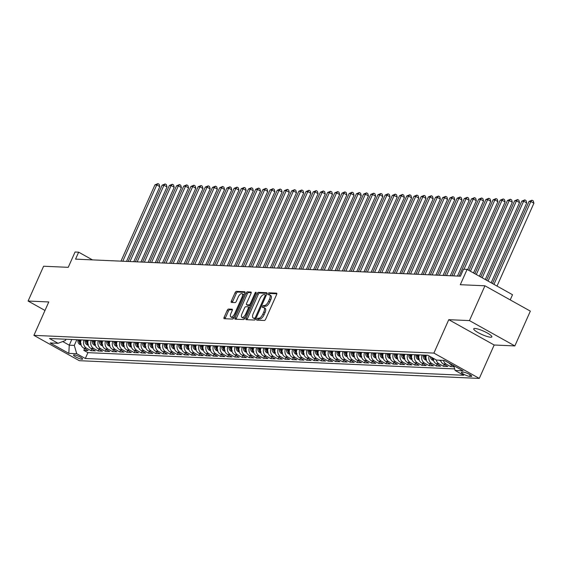 <?xml version="1.0" encoding="UTF-8"?>
<svg xmlns="http://www.w3.org/2000/svg" width="562" height="562" viewBox="0 0 562 562"><rect width="100%" height="100%" fill="white"/><g stroke="black" fill="none" stroke-linecap="round" stroke-linejoin="round"><path stroke-width="0.84" d="M256.799 319.167A1.068 0.45 -60.8 0 0 256.771 320.115A1.068 0.45 -60.8 0 0 256.862 320.143L264.365 320.473A1.524 0.646 -60.8 0 0 265.678 319.139L276.63 294.544A1.524 0.646 -60.8 0 0 276.666 293.181A1.524 0.646 -60.8 0 0 276.532 293.146L269.029 292.816A1.068 0.45 -60.8 0 0 268.109 293.75A1.068 0.45 -60.8 0 0 268.088 294.699A1.068 0.45 -60.8 0 0 268.179 294.727L269.149 294.769A4.875 2.065 -60.8 0 1 269.577 294.888A4.875 2.065 -60.8 0 1 269.465 299.244L268.552 301.295A4.875 2.065 -60.8 0 1 264.344 305.566L263.374 305.524A1.068 0.45 -60.8 0 0 262.454 306.459A1.068 0.45 -60.8 0 0 262.426 307.407A1.068 0.45 -60.8 0 0 262.524 307.435L263.494 307.477A4.875 2.065 -60.8 0 1 263.922 307.597A4.875 2.065 -60.8 0 1 263.803 311.952L262.89 314.003A4.875 2.065 -60.8 0 1 258.689 318.275L257.712 318.233A1.068 0.45 -60.8 0 0 256.799 319.167M263.922 307.597L265.145 308.278A4.875 2.065 -60.8 0 1 265.032 312.634L264.119 314.685A4.875 2.065 -60.8 0 1 259.911 318.956L258.942 318.914A1.068 0.45 -60.8 0 0 258.021 319.848A1.068 0.45 -60.8 0 0 257.902 320.192M276.848 293.793L270.259 293.497A1.068 0.45 -60.8 0 0 269.339 294.432A1.068 0.45 -60.8 0 0 269.219 294.776M269.577 294.888L270.807 295.57A4.875 2.065 -60.8 0 1 270.687 299.925L269.781 301.977A4.875 2.065 -60.8 0 1 265.573 306.248L264.604 306.206A1.068 0.45 -60.8 0 0 263.683 307.14A1.068 0.45 -60.8 0 0 263.564 307.484M490.647 337.228A9.933 1.869 -156 0 0 491.869 336.884A9.933 1.869 -156 0 0 485.547 332.079A9.933 1.869 -156 0 0 474.946 328.468A9.933 1.869 -156 0 0 473.724 328.812A9.933 1.869 -156 0 0 480.046 333.617A9.933 1.869 -156 0 0 490.647 337.228M81.996 359.237A4.967 0.934 -156 0 0 82.607 359.062A4.967 0.934 -156 0 0 79.446 356.659A4.967 0.934 -156 0 0 74.142 354.854A4.967 0.934 -156 0 0 73.538 355.022A4.967 0.934 -156 0 0 76.692 357.432A4.967 0.934 -156 0 0 81.996 359.237M228.509 309.065A1.524 0.646 -60.8 0 0 227.196 310.4L224.126 317.298A1.524 0.646 -60.8 0 0 224.09 318.661A1.524 0.646 -60.8 0 0 224.224 318.696L232.556 319.068A1.524 0.646 -60.8 0 0 233.869 317.734L244.821 293.132A1.524 0.646 -60.8 0 0 244.856 291.776A1.524 0.646 -60.8 0 0 244.723 291.734L236.391 291.369A1.524 0.646 -60.8 0 0 235.078 292.704L231.361 301.035A1.524 0.646 -60.8 0 0 231.326 302.398A1.524 0.646 -60.8 0 0 231.46 302.433L235.028 302.595A1.524 0.646 -60.8 0 0 236.342 301.26L238.183 297.122A4.074 1.728 -60.8 0 1 242.053 293.652A4.074 1.728 -60.8 0 1 241.962 297.291L234.754 313.484A4.074 1.728 -60.8 0 1 230.877 316.961A4.074 1.728 -60.8 0 1 230.975 313.315L232.176 310.617A1.524 0.646 -60.8 0 0 232.211 309.255A1.524 0.646 -60.8 0 0 232.078 309.219L228.509 309.065L229.739 309.746A1.524 0.646 -60.8 0 0 228.425 311.081L225.355 317.987A1.524 0.646 -60.8 0 0 225.137 318.738M469.446 320.6L448.764 319.68L494.167 345.005L514.848 345.925L469.446 320.6L484.943 285.798L460.306 284.702L467.12 269.395L463.524 269.233L460.426 276.195L75.547 259.138L78.652 252.176L75.055 252.015L68.234 267.329L43.597 266.233L28.1 301.035L44.995 310.463M448.764 319.68L433.892 353.091L33.91 335.366L48.782 301.956L28.1 301.035M246.086 318.275A1.524 0.646 -60.8 0 0 246.051 319.63A1.524 0.646 -60.8 0 0 246.184 319.673L254.516 320.038A1.524 0.646 -60.8 0 0 255.829 318.703L266.781 294.109A1.524 0.646 -60.8 0 0 266.817 292.746A1.524 0.646 -60.8 0 0 266.683 292.711L258.351 292.338A1.524 0.646 -60.8 0 0 257.038 293.673L246.086 318.275L247.315 318.956A1.524 0.646 -60.8 0 0 247.097 319.708M243.536 319.553L235.204 319.181A1.524 0.646 -60.8 0 1 235.071 319.146A1.524 0.646 -60.8 0 1 235.106 317.783L246.058 293.188A1.524 0.646 -60.8 0 1 247.371 291.854L250.94 292.015A1.524 0.646 -60.8 0 1 251.073 292.05A1.524 0.646 -60.8 0 1 251.031 293.413L246.592 303.382A1.524 0.646 -60.8 0 0 246.556 304.745A1.524 0.646 -60.8 0 0 246.69 304.78L249.057 304.885A1.524 0.646 -60.8 0 0 250.371 303.55L254.993 293.167A1.068 0.45 -60.8 0 1 256.005 292.261A1.068 0.45 -60.8 0 1 255.984 293.209L244.849 318.218A1.524 0.646 -60.8 0 1 243.536 319.553M484.943 285.798L530.345 311.123L514.848 345.925M84.595 348.58L83.808 350.358L88.122 350.548L83.647 348.054L86.52 348.18A6.203 5.501 -87.5 0 1 84.019 340.045M91.789 348.904L91.002 350.681L95.315 350.871L90.84 348.37L93.714 348.496A6.203 5.501 -87.5 0 1 91.213 340.361M98.982 349.22L98.195 350.997L102.509 351.187L98.034 348.693L100.907 348.819A6.203 5.501 -87.5 0 1 98.406 340.684M106.183 349.543L105.389 351.313L109.702 351.51L105.227 349.009L108.101 349.135A6.203 5.501 -87.5 0 1 105.6 341.001M113.376 349.859L112.583 351.636L116.896 351.826L112.421 349.325L115.301 349.459A6.203 5.501 -87.5 0 1 112.793 341.317M120.57 350.175L119.776 351.952L124.097 352.142L119.615 349.648L122.495 349.775A6.203 5.501 -87.5 0 1 119.987 341.64M127.764 350.498L126.97 352.276L131.29 352.465L126.808 349.964L129.689 350.091A6.203 5.501 -87.5 0 1 127.181 341.956M134.957 350.814L134.163 352.592L138.484 352.781L134.002 350.288L136.882 350.414A6.203 5.501 -87.5 0 1 134.381 342.279M142.151 351.138L141.357 352.908L145.677 353.105L141.195 350.604L144.076 350.73A6.203 5.501 -87.5 0 1 141.575 342.595M149.344 351.454L148.551 353.231L152.871 353.421L148.389 350.92L151.269 351.046A6.203 5.501 -87.5 0 1 148.768 342.911M156.538 351.77L155.744 353.547L160.065 353.737L155.583 351.243L158.463 351.369A6.203 5.501 -87.5 0 1 155.962 343.234M163.732 352.093L162.938 353.863L167.258 354.06L162.776 351.559L165.657 351.686A6.203 5.501 -87.5 0 1 163.156 343.551M170.925 352.409L170.131 354.186L174.452 354.376L169.97 351.875L172.85 352.009A6.203 5.501 -87.5 0 1 170.349 343.867M178.119 352.732L177.325 354.503L181.645 354.692L177.163 352.198L180.044 352.325A6.203 5.501 -87.5 0 1 177.543 344.19M185.312 353.048L184.526 354.826L188.839 355.015L184.357 352.514L187.237 352.641A6.203 5.501 -87.5 0 1 184.736 344.506M192.506 353.365L191.719 355.142L196.033 355.332L191.551 352.838L194.431 352.964A6.203 5.501 -87.5 0 1 191.93 344.829M199.7 353.688L198.913 355.458L203.226 355.655L198.744 353.154L201.625 353.28A6.203 5.501 -87.5 0 1 199.124 345.145M206.893 354.004L206.106 355.781L210.42 355.971L205.945 353.47L208.818 353.603A6.203 5.501 -87.5 0 1 206.317 345.461M214.087 354.32L213.3 356.097L217.613 356.287L213.138 353.793L216.012 353.92A6.203 5.501 -87.5 0 1 213.511 345.785M221.28 354.643L220.494 356.42L224.807 356.61L220.332 354.109L223.205 354.236A6.203 5.501 -87.5 0 1 220.704 346.101M228.474 354.959L227.687 356.737L232.001 356.926L227.526 354.432L230.399 354.559A6.203 5.501 -87.5 0 1 227.898 346.424M235.668 355.282L234.881 357.053L239.194 357.249L234.719 354.748L237.593 354.875A6.203 5.501 -87.5 0 1 235.092 346.74M242.861 355.598L242.074 357.376L246.388 357.565L241.913 355.065L244.786 355.198A6.203 5.501 -87.5 0 1 242.285 347.056M250.055 355.915L249.268 357.692L253.581 357.882L249.107 355.388L251.98 355.514A6.203 5.501 -87.5 0 1 249.479 347.379M257.255 356.238L256.462 358.015L260.775 358.205L256.3 355.704L259.173 355.83A6.203 5.501 -87.5 0 1 256.672 347.695M264.449 356.554L263.655 358.331L267.969 358.521L263.494 356.027L266.374 356.153A6.203 5.501 -87.5 0 1 263.866 348.011M271.643 356.877L270.849 358.647L275.169 358.844L270.687 356.343L273.568 356.47A6.203 5.501 -87.5 0 1 271.06 348.335M278.836 357.193L278.042 358.97L282.363 359.16L277.881 356.659L280.761 356.786A6.203 5.501 -87.5 0 1 278.253 348.651M286.03 357.509L285.236 359.287L289.556 359.476L285.075 356.982L287.955 357.109A6.203 5.501 -87.5 0 1 285.454 348.974M293.224 357.832L292.43 359.603L296.75 359.799L292.268 357.299L295.148 357.425A6.203 5.501 -87.5 0 1 292.647 349.29M300.417 358.149L299.623 359.926L303.944 360.116L299.462 357.615L302.342 357.748A6.203 5.501 -87.5 0 1 299.841 349.606M307.611 358.472L306.817 360.242L311.137 360.432L306.655 357.938L309.536 358.064A6.203 5.501 -87.5 0 1 307.035 349.929M314.804 358.788L314.01 360.565L318.331 360.755L313.849 358.254L316.729 358.38A6.203 5.501 -87.5 0 1 314.228 350.245M321.998 359.104L321.204 360.881L325.524 361.071L321.043 358.577L323.923 358.704A6.203 5.501 -87.5 0 1 321.422 350.569M329.192 359.427L328.398 361.197L332.718 361.394L328.236 358.893L331.116 359.02A6.203 5.501 -87.5 0 1 328.615 350.885M336.385 359.743L335.598 361.521L339.912 361.71L335.43 359.209L338.31 359.343A6.203 5.501 -87.5 0 1 335.809 351.201M343.579 360.059L342.792 361.837L347.105 362.026L342.623 359.532L345.504 359.659A6.203 5.501 -87.5 0 1 343.003 351.524M350.772 360.382L349.986 362.16L354.299 362.349L349.824 359.849L352.697 359.975A6.203 5.501 -87.5 0 1 350.196 351.84M357.966 360.699L357.179 362.476L361.492 362.666L357.018 360.172L359.891 360.298A6.203 5.501 -87.5 0 1 357.39 352.163M365.159 361.022L364.373 362.792L368.686 362.989L364.211 360.488L367.084 360.614A6.203 5.501 -87.5 0 1 364.583 352.479M372.353 361.338L371.566 363.115L375.88 363.305L371.405 360.804L374.278 360.93A6.203 5.501 -87.5 0 1 371.777 352.796M379.547 361.654L378.76 363.431L383.073 363.621L378.598 361.127L381.472 361.254A6.203 5.501 -87.5 0 1 378.971 353.119M386.74 361.977L385.954 363.754L390.267 363.944L385.792 361.443L388.665 361.57A6.203 5.501 -87.5 0 1 386.164 353.435M393.934 362.293L393.147 364.071L397.46 364.26L392.986 361.766L395.859 361.893A6.203 5.501 -87.5 0 1 393.358 353.751M401.127 362.616L400.341 364.387L404.654 364.583L400.179 362.083L403.052 362.209A6.203 5.501 -87.5 0 1 400.551 354.074M408.328 362.933L407.534 364.71L411.848 364.9L407.373 362.399L410.253 362.525A6.203 5.501 -87.5 0 1 407.745 354.39M415.522 363.249L414.728 365.026L419.041 365.216L414.566 362.722L417.447 362.848A6.203 5.501 -87.5 0 1 414.939 354.713M422.715 363.572L421.922 365.342L426.242 365.539L421.76 363.038L424.64 363.164A6.203 5.501 -87.5 0 1 422.132 355.029M429.909 363.888L429.115 365.665L433.435 365.855L428.954 363.354L431.834 363.488A6.203 5.501 -87.5 0 1 429.108 355.964M437.103 364.204L436.309 365.981L440.629 366.171L436.147 363.677L439.027 363.804A6.203 5.501 -87.5 0 1 436.196 359.919M444.296 364.527L443.502 366.305L447.823 366.494L443.341 363.993L446.221 364.12A6.203 5.501 -87.5 0 1 443.425 360.382M451.49 364.843L450.696 366.621L454.04 366.768M463.531 372.177L461.95 372.107A4.812 0.906 -156 0 0 461.36 372.269A4.812 0.906 -156 0 0 464.423 374.601A4.812 0.906 -156 0 0 469.558 376.35L471.139 376.421A4.812 0.906 -156 0 0 471.729 376.252A4.812 0.906 -156 0 0 468.666 373.927A4.812 0.906 -156 0 0 463.531 372.177M433.892 353.091L479.295 378.416L79.312 360.692L33.91 335.366M83.808 350.358L87.918 352.655L85.312 358.5L463.713 375.268L455.129 370.477L453.71 365.623M85.312 358.5L76.727 353.709L68.81 353.358L50.159 342.953L58.076 343.305L49.484 338.514L427.886 355.282L436.477 360.073L444.387 360.425L463.039 370.829L455.129 370.477M453.864 366.171L450.534 364.317A6.203 5.501 -87.5 0 1 448.947 362.968M450.696 366.621L446.221 364.12M443.502 366.305L439.027 363.804M436.309 365.981L431.834 363.488M429.115 365.665L424.64 363.164M421.922 365.342L417.447 362.848M414.728 365.026L410.253 362.525M407.534 364.71L403.052 362.209M400.341 364.387L395.859 361.893M393.147 364.071L388.665 361.57M385.954 363.754L381.472 361.254M378.76 363.431L374.278 360.93M371.566 363.115L367.084 360.614M364.373 362.792L359.891 360.298M357.179 362.476L352.697 359.975M349.986 362.16L345.504 359.659M342.792 361.837L338.31 359.343M335.598 361.521L331.116 359.02M328.398 361.197L323.923 358.704M321.204 360.881L316.729 358.38M314.01 360.565L309.536 358.064M306.817 360.242L302.342 357.748M299.623 359.926L295.148 357.425M292.43 359.603L287.955 357.109M285.236 359.287L280.761 356.786M278.042 358.97L273.568 356.47M270.849 358.647L266.374 356.153M263.655 358.331L259.173 355.83M256.462 358.015L251.98 355.514M249.268 357.692L244.786 355.198M242.074 357.376L237.593 354.875M234.881 357.053L230.399 354.559M227.687 356.737L223.205 354.236M220.494 356.42L216.012 353.92M213.3 356.097L208.818 353.603M206.106 355.781L201.625 353.28M198.913 355.458L194.431 352.964M191.719 355.142L187.237 352.641M184.526 354.826L180.044 352.325M177.325 354.503L172.85 352.009M170.131 354.186L165.657 351.686M162.938 353.863L158.463 351.369M155.744 353.547L151.269 351.046M148.551 353.231L144.076 350.73M141.357 352.908L136.882 350.414M134.163 352.592L129.689 350.091M126.97 352.276L122.495 349.775M119.776 351.952L115.301 349.459M112.583 351.636L108.101 349.135M105.389 351.313L100.907 348.819M98.195 350.997L93.714 348.496M91.002 350.681L86.52 348.18M87.918 352.655L454.665 368.904M71.788 339.504L69.259 345.18L74.296 345.398L76.825 339.722M510.219 299.897L512.523 294.72L467.12 269.395M494.167 345.005L479.295 378.416M92.47 259.883L78.652 252.176M62.712 341.527L69.259 345.18L68.81 353.358M66.007 339.244L65.459 340.474L58.076 343.305M440.552 360.256A6.203 5.501 92.5 0 0 443.341 363.993M433.126 358.212A6.203 5.501 92.5 0 0 436.147 363.677M426.453 355.219A6.203 5.501 92.5 0 0 428.954 363.354M419.259 354.903A6.203 5.501 92.5 0 0 421.76 363.038M412.065 354.58A6.203 5.501 92.5 0 0 414.566 362.722M404.872 354.264A6.203 5.501 92.5 0 0 407.373 362.399M397.678 353.948A6.203 5.501 92.5 0 0 400.179 362.083M390.485 353.624A6.203 5.501 92.5 0 0 392.986 361.766M383.291 353.308A6.203 5.501 92.5 0 0 385.792 361.443M376.097 352.992A6.203 5.501 92.5 0 0 378.598 361.127M368.897 352.669A6.203 5.501 92.5 0 0 371.405 360.804M361.703 352.353A6.203 5.501 92.5 0 0 364.211 360.488M354.51 352.03A6.203 5.501 92.5 0 0 357.018 360.172M347.316 351.714A6.203 5.501 92.5 0 0 349.824 359.849M340.122 351.398A6.203 5.501 92.5 0 0 342.623 359.532M332.929 351.074A6.203 5.501 92.5 0 0 335.43 359.209M325.735 350.758A6.203 5.501 92.5 0 0 328.236 358.893M318.542 350.435A6.203 5.501 92.5 0 0 321.043 358.577M311.348 350.119A6.203 5.501 92.5 0 0 313.849 358.254M304.154 349.803A6.203 5.501 92.5 0 0 306.655 357.938M296.961 349.48A6.203 5.501 92.5 0 0 299.462 357.615M289.767 349.164A6.203 5.501 92.5 0 0 292.268 357.299M282.574 348.847A6.203 5.501 92.5 0 0 285.075 356.982M275.38 348.524A6.203 5.501 92.5 0 0 277.881 356.659M268.186 348.208A6.203 5.501 92.5 0 0 270.687 356.343M260.993 347.885A6.203 5.501 92.5 0 0 263.494 356.027M253.799 347.569A6.203 5.501 92.5 0 0 256.3 355.704M246.606 347.253A6.203 5.501 92.5 0 0 249.107 355.388M239.412 346.93A6.203 5.501 92.5 0 0 241.913 355.065M232.218 346.613A6.203 5.501 92.5 0 0 234.719 354.748M225.025 346.29A6.203 5.501 92.5 0 0 227.526 354.432M217.824 345.974A6.203 5.501 92.5 0 0 220.332 354.109M210.631 345.658A6.203 5.501 92.5 0 0 213.138 353.793M203.437 345.335A6.203 5.501 92.5 0 0 205.945 353.47M196.243 345.019A6.203 5.501 92.5 0 0 198.744 353.154M189.05 344.696A6.203 5.501 92.5 0 0 191.551 352.838M181.856 344.38A6.203 5.501 92.5 0 0 184.357 352.514M174.663 344.063A6.203 5.501 92.5 0 0 177.163 352.198M167.469 343.74A6.203 5.501 92.5 0 0 169.97 351.875M160.275 343.424A6.203 5.501 92.5 0 0 162.776 351.559M153.082 343.108A6.203 5.501 92.5 0 0 155.583 351.243M145.888 342.785A6.203 5.501 92.5 0 0 148.389 350.92M138.695 342.469A6.203 5.501 92.5 0 0 141.195 350.604M131.501 342.146A6.203 5.501 92.5 0 0 134.002 350.288M124.307 341.829A6.203 5.501 92.5 0 0 126.808 349.964M117.114 341.513A6.203 5.501 92.5 0 0 119.615 349.648M109.92 341.19A6.203 5.501 92.5 0 0 112.421 349.325M102.727 340.874A6.203 5.501 92.5 0 0 105.227 349.009M95.533 340.551A6.203 5.501 92.5 0 0 98.034 348.693M88.339 340.235A6.203 5.501 92.5 0 0 90.84 348.37M81.146 339.919A6.203 5.501 92.5 0 0 83.647 348.054M74.296 345.398L76.727 353.709M266.999 293.357L259.581 293.027A1.524 0.646 -60.8 0 0 258.267 294.362L247.315 318.956M254.593 318.092A1.068 0.45 -60.8 0 0 255.513 317.158L265.123 295.57A1.068 0.45 -60.8 0 0 265.152 294.614A1.068 0.45 -60.8 0 0 265.053 294.586L264.028 294.544A4.875 2.065 -60.8 0 0 259.827 298.815L253.251 313.575A4.875 2.065 -60.8 0 0 253.139 317.93A4.875 2.065 -60.8 0 0 253.567 318.043L255.801 318.766M253.139 317.93L254.368 318.612A4.875 2.065 -60.8 0 0 254.797 318.731L253.567 318.043M255.794 318.773L254.797 318.731M251.249 292.654L248.601 292.542A1.524 0.646 -60.8 0 0 247.28 293.877L236.335 318.471A1.524 0.646 -60.8 0 0 236.117 319.223M247.68 305.335A1.524 0.646 -60.8 0 0 247.786 305.433A1.524 0.646 -60.8 0 0 247.919 305.468L250.287 305.573A1.524 0.646 -60.8 0 0 250.497 305.531M241.983 313.737A4.074 1.728 -60.8 0 0 241.892 317.375A4.074 1.728 -60.8 0 0 245.763 313.905L248.306 308.201A1.524 0.646 -60.8 0 0 248.341 306.838A1.524 0.646 -60.8 0 0 248.207 306.803L245.84 306.697A1.524 0.646 -60.8 0 0 244.526 308.032L241.983 313.737M241.892 317.375L243.114 318.064A4.074 1.728 -60.8 0 0 245.362 317.073M249.598 307.547A1.524 0.646 -60.8 0 0 249.563 307.519A1.524 0.646 -60.8 0 0 249.43 307.484L248.439 306.929M232.394 309.866L229.739 309.746M230.877 316.961L232.106 317.642A4.074 1.728 -60.8 0 0 234.347 316.652M243.789 295.45A4.074 1.728 -60.8 0 0 243.283 294.333L242.053 293.652M245.039 292.38L237.621 292.05A1.524 0.646 -60.8 0 0 236.3 293.385L232.591 301.724A1.524 0.646 -60.8 0 0 232.373 302.475M497.019 286.065L533.9 203.226L530.83 201.512L529.032 201.435L492.481 283.536M493.949 284.358L530.83 201.512L532.017 200.191L533.247 200.88L533.9 203.226M529.032 201.435L532.017 200.191M491.139 282.791L526.706 202.903L523.636 201.196L521.838 201.119L486.601 280.255M488.069 281.077L523.636 201.196L524.824 199.875L526.053 200.557L526.706 202.903M521.838 201.119L524.824 199.875M440.784 360.98L439.519 360.418A4.11 3.639 -87.5 0 1 439.182 360.193M485.266 279.511L519.513 202.587L516.443 200.88L514.644 200.796L480.728 276.982M482.196 277.804L516.443 200.88L517.63 199.559L518.859 200.241L519.513 202.587M514.644 200.796L517.63 199.559M433.59 360.656L432.326 360.102A4.11 3.639 -87.5 0 1 430.394 356.68M479.386 276.237L512.319 202.271L509.249 200.557L507.451 200.479L474.848 273.701M433.147 358.725A4.11 3.639 -87.5 0 1 432.859 358.057M431.855 357.495A4.11 3.639 92.5 0 0 432.852 359.476L433.709 359.511M476.316 274.523L509.249 200.557L510.437 199.236L511.666 199.924L512.319 202.271M507.451 200.479L510.437 199.236M426.396 360.34L425.132 359.778A4.11 3.639 -87.5 0 1 423.193 356.16L423.193 355.079M473.513 272.956L505.126 201.948L502.056 200.241L500.257 200.156L468.975 270.427M425.954 358.401A4.11 3.639 -87.5 0 1 425.42 356.259L425.427 355.177M424.563 355.135L424.563 356.224A4.11 3.639 92.5 0 0 425.659 359.16L426.516 359.195M470.443 271.242L502.056 200.241L503.243 198.92L504.472 199.601L505.126 201.948M500.257 200.156L503.243 198.92M419.203 360.017L417.938 359.462A4.11 3.639 -87.5 0 1 415.999 355.844L415.999 354.755M467.633 269.676L497.932 201.632L494.862 199.917L493.064 199.84L459.098 276.132M418.76 358.085A4.11 3.639 -87.5 0 1 418.226 355.943L418.233 354.854M417.369 354.819L417.369 355.908A4.11 3.639 92.5 0 0 418.458 358.837L419.322 358.879M463.994 269.254L494.862 199.917L496.049 198.597L497.279 199.285L497.932 201.632M493.064 199.84L496.049 198.597M412.009 359.701L410.745 359.146A4.11 3.639 -87.5 0 1 408.806 355.528L408.806 354.439M457.454 276.061L490.738 201.315L487.668 199.601L485.87 199.524L451.904 275.816M411.567 357.762A4.11 3.639 -87.5 0 1 411.033 355.627L411.04 354.538M410.176 354.503L410.169 355.584A4.11 3.639 92.5 0 0 411.265 358.521L412.129 358.556M453.703 275.893L487.668 199.601L488.856 198.281L490.085 198.962L490.738 201.315M485.87 199.524L488.856 198.281M404.816 359.385L403.551 358.823A4.11 3.639 -87.5 0 1 401.612 355.205L401.612 354.123M450.26 275.745L483.545 200.992L480.475 199.285L478.676 199.201L444.711 275.499M404.373 357.446A4.11 3.639 -87.5 0 1 403.839 355.303L403.846 354.222M402.982 354.179L402.975 355.268A4.11 3.639 92.5 0 0 404.071 358.198L404.935 358.24M446.509 275.577L480.475 199.285L481.662 197.965L482.891 198.646L483.545 200.992M478.676 199.201L481.662 197.965M397.622 359.062L396.358 358.507A4.11 3.639 -87.5 0 1 394.419 354.889L394.419 353.8M443.067 275.422L476.351 200.676L473.281 198.962L471.483 198.885L437.517 275.176M397.179 357.13A4.11 3.639 -87.5 0 1 396.646 354.987L396.653 353.898M395.788 353.863L395.781 354.945A4.11 3.639 92.5 0 0 396.877 357.882L397.741 357.917M439.315 275.261L473.281 198.962L474.469 197.641L475.698 198.33L476.351 200.676M471.483 198.885L474.469 197.641M390.428 358.746L389.164 358.184A4.11 3.639 -87.5 0 1 387.225 354.566L387.225 353.484M435.873 275.106L469.158 200.353L466.088 198.646L464.289 198.562L430.323 274.86M389.986 356.807A4.11 3.639 -87.5 0 1 389.452 354.664L389.452 353.582M388.595 353.54L388.588 354.629A4.11 3.639 92.5 0 0 389.684 357.565L390.548 357.601M432.122 274.937L466.088 198.646L467.275 197.325L468.497 198.007L469.158 200.353M464.289 198.562L467.275 197.325M383.235 358.43L381.97 357.868A4.11 3.639 -87.5 0 1 380.031 354.25L380.031 353.161M428.68 274.783L461.964 200.037L458.894 198.323L457.096 198.245L423.123 274.537M382.792 356.491A4.11 3.639 -87.5 0 1 382.258 354.348L382.258 353.259M381.401 353.224L381.394 354.313A4.11 3.639 92.5 0 0 382.49 357.242L383.354 357.284M424.921 274.621L458.894 198.323L460.081 197.002L461.304 197.691L461.964 200.037M457.096 198.245L460.081 197.002M376.041 358.106L374.777 357.551A4.11 3.639 -87.5 0 1 372.838 353.934L372.838 352.845M421.486 274.467L454.763 199.721L451.7 198.007L449.902 197.929L415.929 274.221M375.599 356.168A4.11 3.639 -87.5 0 1 375.065 354.032L375.065 352.943M374.208 352.908L374.201 353.99A4.11 3.639 92.5 0 0 375.297 356.926L376.161 356.961M417.728 274.298L451.7 198.007L452.888 196.686L454.11 197.374L454.763 199.721M449.902 197.929L452.888 196.686M368.848 357.79L367.583 357.228A4.11 3.639 -87.5 0 1 365.644 353.61L365.644 352.529M414.292 274.151L447.57 199.398L444.507 197.691L442.708 197.606L408.736 273.905M368.405 355.851A4.11 3.639 -87.5 0 1 367.871 353.709L367.871 352.627M367.007 352.585L367.007 353.674A4.11 3.639 92.5 0 0 368.103 356.603L368.967 356.645M410.534 273.982L444.507 197.691L445.694 196.37L446.916 197.051L447.57 199.398M442.708 197.606L445.694 196.37M361.654 357.467L360.39 356.912A4.11 3.639 -87.5 0 1 358.451 353.294L358.451 352.205M407.099 273.827L440.376 199.081L437.313 197.367L435.515 197.29L401.542 273.582M361.211 355.535A4.11 3.639 -87.5 0 1 360.678 353.393L360.678 352.304M359.813 352.269L359.813 353.35A4.11 3.639 92.5 0 0 360.909 356.287L361.773 356.322M403.34 273.666L437.313 197.367L438.501 196.047L439.723 196.735L440.376 199.081M435.515 197.29L438.501 196.047M354.453 357.151L353.196 356.589A4.11 3.639 -87.5 0 1 351.257 352.971L351.257 351.889M399.905 273.511L433.183 198.758L430.12 197.051L428.321 196.974L394.348 273.265M354.018 355.212A4.11 3.639 -87.5 0 1 353.484 353.077L353.484 351.988M352.62 351.945L352.62 353.034A4.11 3.639 92.5 0 0 353.716 355.971L354.58 356.006M396.147 273.343L430.12 197.051L431.307 195.731L432.529 196.412L433.183 198.758M428.321 196.974L431.307 195.731M347.26 356.835L346.002 356.273A4.11 3.639 -87.5 0 1 344.056 352.655L344.063 351.566M392.712 273.195L425.989 198.442L422.926 196.728L421.128 196.651L387.155 272.949M346.824 354.896A4.11 3.639 -87.5 0 1 346.29 352.753L346.29 351.672M345.426 351.629L345.426 352.718A4.11 3.639 92.5 0 0 346.522 355.648L347.386 355.69M388.953 273.027L422.926 196.728L424.106 195.414L425.336 196.096L425.989 198.442M421.128 196.651L424.106 195.414M340.066 356.512L338.809 355.957A4.11 3.639 -87.5 0 1 336.863 352.339L336.87 351.25M385.518 272.872L418.795 198.126L415.732 196.412L413.934 196.335L379.961 272.626M339.631 354.58A4.11 3.639 -87.5 0 1 339.097 352.437L339.097 351.348M338.233 351.313L338.233 352.395A4.11 3.639 92.5 0 0 339.329 355.332L340.193 355.367M381.76 272.703L415.732 196.412L416.913 195.091L418.142 195.78L418.795 198.126M413.934 196.335L416.913 195.091M332.873 356.196L331.608 355.634A4.11 3.639 -87.5 0 1 329.669 352.016L329.676 350.934M378.324 272.556L411.602 197.803L408.532 196.096L406.733 196.012L372.768 272.31M332.437 354.257A4.11 3.639 -87.5 0 1 331.903 352.114L331.903 351.032M331.039 350.99L331.039 352.079A4.11 3.639 92.5 0 0 332.135 355.008L332.999 355.051M374.566 272.387L408.532 196.096L409.719 194.775L410.948 195.457L411.602 197.803M406.733 196.012L409.719 194.775M325.679 355.872L324.415 355.317A4.11 3.639 -87.5 0 1 322.476 351.7L322.483 350.611M371.131 272.233L404.408 197.487L401.338 195.773L399.54 195.695L365.574 271.987M325.243 353.941A4.11 3.639 -87.5 0 1 324.71 351.798L324.71 350.709M323.845 350.674L323.845 351.763A4.11 3.639 92.5 0 0 324.941 354.692L325.805 354.734M367.372 272.071L401.338 195.773L402.525 194.452L403.755 195.14L404.408 197.487M399.54 195.695L402.525 194.452M318.485 355.556L317.221 355.001A4.11 3.639 -87.5 0 1 315.282 351.383L315.289 350.295M363.937 271.917L397.215 197.171L394.145 195.457L392.346 195.379L358.38 271.671M318.05 353.617A4.11 3.639 -87.5 0 1 317.516 351.482L317.516 350.393M316.652 350.358L316.652 351.44A4.11 3.639 92.5 0 0 317.748 354.376L318.612 354.411M360.179 271.748L394.145 195.457L395.332 194.136L396.561 194.817L397.215 197.171M392.346 195.379L395.332 194.136M311.292 355.24L310.027 354.678A4.11 3.639 -87.5 0 1 308.088 351.06L308.095 349.978M356.744 271.601L390.021 196.848L386.951 195.14L385.153 195.056L351.187 271.355M310.849 353.301A4.11 3.639 -87.5 0 1 310.322 351.159L310.322 350.077M309.458 350.035L309.458 351.124A4.11 3.639 92.5 0 0 310.554 354.053L311.418 354.095M352.985 271.432L386.951 195.14L388.138 193.82L389.368 194.501L390.021 196.848M385.153 195.056L388.138 193.82M304.098 354.917L302.834 354.362A4.11 3.639 -87.5 0 1 300.895 350.744L300.895 349.655M349.55 271.277L382.827 196.531L379.757 194.817L377.959 194.74L343.993 271.032M303.656 352.985A4.11 3.639 -87.5 0 1 303.129 350.843L303.129 349.754M302.265 349.719L302.265 350.8A4.11 3.639 92.5 0 0 303.361 353.737L304.225 353.772M345.792 271.116L379.757 194.817L380.945 193.497L382.174 194.185L382.827 196.531M377.959 194.74L380.945 193.497M296.905 354.601L295.64 354.039A4.11 3.639 -87.5 0 1 293.701 350.421L293.701 349.339M342.349 270.961L375.634 196.208L372.564 194.501L370.765 194.417L336.8 270.715M296.462 352.662A4.11 3.639 -87.5 0 1 295.935 350.519L295.935 349.438M295.071 349.395L295.071 350.484A4.11 3.639 92.5 0 0 296.167 353.421L297.031 353.456M338.598 270.793L372.564 194.501L373.751 193.18L374.98 193.862L375.634 196.208M370.765 194.417L373.751 193.18M289.711 354.278L288.447 353.723A4.11 3.639 -87.5 0 1 286.508 350.105L286.508 349.016M335.156 270.638L368.44 195.892L365.37 194.178L363.572 194.101L329.606 270.392M289.268 352.346A4.11 3.639 -87.5 0 1 288.742 350.203L288.742 349.114M287.877 349.079L287.877 350.168A4.11 3.639 92.5 0 0 288.973 353.098L289.837 353.14M331.404 270.477L365.37 194.178L366.557 192.857L367.787 193.546L368.44 195.892M363.572 194.101L366.557 192.857M282.517 353.962L281.253 353.407A4.11 3.639 -87.5 0 1 279.314 349.789L279.314 348.7M327.962 270.322L361.247 195.576L358.177 193.862L356.378 193.785L322.412 270.076M282.075 352.023A4.11 3.639 -87.5 0 1 281.548 349.887L281.548 348.798M280.684 348.763L280.684 349.845A4.11 3.639 92.5 0 0 281.78 352.781L282.637 352.817M324.211 270.153L358.177 193.862L359.364 192.541L360.593 193.223L361.247 195.576M356.378 193.785L359.364 192.541M275.324 353.646L274.059 353.084A4.11 3.639 -87.5 0 1 272.12 349.466L272.12 348.384M320.769 270.006L354.053 195.253L350.983 193.546L349.185 193.461L315.219 269.76M274.881 351.707A4.11 3.639 -87.5 0 1 274.347 349.564L274.354 348.482M273.49 348.44L273.49 349.529A4.11 3.639 92.5 0 0 274.586 352.458L275.443 352.5M317.017 269.837L350.983 193.546L352.17 192.225L353.4 192.907L354.053 195.253M349.185 193.461L352.17 192.225M268.13 353.322L266.866 352.767A4.11 3.639 -87.5 0 1 264.927 349.15L264.927 348.061M313.575 269.683L346.859 194.937L343.789 193.223L341.991 193.145L308.025 269.437M267.688 351.39A4.11 3.639 -87.5 0 1 267.154 349.248L267.161 348.159M266.297 348.124L266.297 349.206A4.11 3.639 92.5 0 0 267.386 352.142L268.25 352.177M309.824 269.521L343.789 193.223L344.977 191.902L346.206 192.59L346.859 194.937M341.991 193.145L344.977 191.902M260.937 353.006L259.672 352.444A4.11 3.639 -87.5 0 1 257.733 348.826L257.733 347.745M306.381 269.367L339.666 194.614L336.596 192.907L334.797 192.822L300.832 269.121M260.494 351.067A4.11 3.639 -87.5 0 1 259.96 348.932L259.967 347.843M259.103 347.801L259.096 348.89A4.11 3.639 92.5 0 0 260.192 351.826L261.056 351.861M302.63 269.198L336.596 192.907L337.783 191.586L339.012 192.267L339.666 194.614M334.797 192.822L337.783 191.586M253.743 352.69L252.478 352.128A4.11 3.639 -87.5 0 1 250.54 348.51L250.54 347.421M299.188 269.05L332.472 194.297L329.402 192.583L327.604 192.506L293.638 268.798M253.3 350.751A4.11 3.639 -87.5 0 1 252.767 348.609L252.774 347.52M251.909 347.485L251.902 348.573A4.11 3.639 92.5 0 0 252.998 351.503L253.862 351.545M295.436 268.882L329.402 192.583L330.589 191.263L331.819 191.951L332.472 194.297M327.604 192.506L330.589 191.263M246.549 352.367L245.285 351.812A4.11 3.639 -87.5 0 1 243.346 348.194L243.346 347.105M291.994 268.727L325.279 193.981L322.209 192.267L320.41 192.19L286.444 268.481M246.107 350.428A4.11 3.639 -87.5 0 1 245.573 348.292L245.58 347.204M244.716 347.168L244.709 348.25A4.11 3.639 92.5 0 0 245.805 351.187L246.669 351.222M288.243 268.559L322.209 192.267L323.396 190.947L324.618 191.635L325.279 193.981M320.41 192.19L323.396 190.947M239.356 352.051L238.091 351.489A4.11 3.639 -87.5 0 1 236.152 347.871L236.152 346.789M284.801 268.411L318.085 193.658L315.015 191.951L313.217 191.867L279.251 268.165M238.913 350.112A4.11 3.639 -87.5 0 1 238.379 347.969L238.379 346.887M237.522 346.845L237.515 347.934A4.11 3.639 92.5 0 0 238.611 350.864L239.475 350.906M281.049 268.243L315.015 191.951L316.202 190.63L317.425 191.312L318.085 193.658M313.217 191.867L316.202 190.63M232.162 351.728L230.898 351.173A4.11 3.639 -87.5 0 1 228.959 347.555L228.959 346.466M277.607 268.088L310.891 193.342L307.821 191.628L306.023 191.551L272.05 267.842M231.72 349.796A4.11 3.639 -87.5 0 1 231.186 347.653L231.186 346.564M230.329 346.529L230.322 347.618A4.11 3.639 92.5 0 0 231.418 350.548L232.282 350.583M273.849 267.926L307.821 191.628L309.009 190.307L310.231 190.996L310.891 193.342M306.023 191.551L309.009 190.307M224.969 351.412L223.704 350.857A4.11 3.639 -87.5 0 1 221.765 347.232L221.765 346.15M270.413 267.772L303.691 193.019L300.628 191.312L298.829 191.235L264.857 267.526M224.526 349.473A4.11 3.639 -87.5 0 1 223.992 347.337L223.992 346.248M223.128 346.206L223.128 347.295A4.11 3.639 92.5 0 0 224.224 350.231L225.088 350.267M266.655 267.603L300.628 191.312L301.815 189.991L303.037 190.673L303.691 193.019M298.829 191.235L301.815 189.991M217.775 351.095L216.511 350.533A4.11 3.639 -87.5 0 1 214.572 346.916L214.572 345.827M263.22 267.456L296.497 192.703L293.434 190.989L291.636 190.911L257.663 267.21M217.332 349.157A4.11 3.639 -87.5 0 1 216.799 347.014L216.799 345.932M215.934 345.89L215.934 346.979A4.11 3.639 92.5 0 0 217.03 349.908L217.894 349.95M259.461 267.287L293.434 190.989L294.621 189.675L295.844 190.356L296.497 192.703M291.636 190.911L294.621 189.675M210.581 350.772L209.317 350.217A4.11 3.639 -87.5 0 1 207.378 346.599L207.378 345.511M256.026 267.133L289.304 192.387L286.241 190.673L284.442 190.595L250.469 266.887M210.139 348.84A4.11 3.639 -87.5 0 1 209.605 346.698L209.605 345.609M208.741 345.574L208.741 346.656A4.11 3.639 92.5 0 0 209.837 349.592L210.701 349.627M252.268 266.964L286.241 190.673L287.428 189.352L288.65 190.04L289.304 192.387M284.442 190.595L287.428 189.352M203.381 350.456L202.123 349.894A4.11 3.639 -87.5 0 1 200.184 346.276L200.184 345.194M248.833 266.817L282.11 192.063L279.047 190.356L277.249 190.272L243.276 266.571M202.945 348.517A4.11 3.639 -87.5 0 1 202.411 346.375L202.411 345.293M201.547 345.251L201.547 346.34A4.11 3.639 92.5 0 0 202.643 349.269L203.507 349.311M245.074 266.648L279.047 190.356L280.234 189.036L281.457 189.717L282.11 192.063M277.249 190.272L280.234 189.036M196.187 350.133L194.93 349.578A4.11 3.639 -87.5 0 1 192.984 345.96L192.991 344.871M241.639 266.493L274.916 191.747L271.853 190.033L270.055 189.956L236.082 266.248M195.752 348.201A4.11 3.639 -87.5 0 1 195.218 346.059L195.218 344.97M194.354 344.935L194.354 346.023A4.11 3.639 92.5 0 0 195.45 348.953L196.314 348.995M237.881 266.332L271.853 190.033L273.034 188.713L274.263 189.401L274.916 191.747M270.055 189.956L273.034 188.713M188.994 349.817L187.736 349.262A4.11 3.639 -87.5 0 1 185.79 345.644L185.797 344.555M234.445 266.177L267.723 191.431L264.66 189.717L262.861 189.64L228.889 265.931M188.558 347.878A4.11 3.639 -87.5 0 1 188.024 345.742L188.024 344.654M187.16 344.618L187.16 345.7A4.11 3.639 92.5 0 0 188.256 348.637L189.12 348.672M230.687 266.009L264.66 189.717L265.84 188.396L267.069 189.078L267.723 191.431M262.861 189.64L265.84 188.396M181.8 349.501L180.535 348.939A4.11 3.639 -87.5 0 1 178.597 345.321L178.604 344.239M227.252 265.861L260.529 191.108L257.459 189.401L255.661 189.317L221.695 265.615M181.364 347.562A4.11 3.639 -87.5 0 1 180.831 345.419L180.831 344.337M179.966 344.295L179.966 345.384A4.11 3.639 92.5 0 0 181.062 348.314L181.926 348.356M223.493 265.693L257.459 189.401L258.646 188.08L259.876 188.762L260.529 191.108M255.661 189.317L258.646 188.08M174.606 349.178L173.342 348.623A4.11 3.639 -87.5 0 1 171.403 345.005L171.41 343.916M220.058 265.538L253.336 190.792L250.266 189.078L248.467 189.001L214.501 265.292M174.171 347.246A4.11 3.639 -87.5 0 1 173.637 345.103L173.637 344.014M172.773 343.979L172.773 345.061A4.11 3.639 92.5 0 0 173.869 347.997L174.733 348.033M216.3 265.376L250.266 189.078L251.453 187.757L252.682 188.446L253.336 190.792M248.467 189.001L251.453 187.757M167.413 348.862L166.148 348.3A4.11 3.639 -87.5 0 1 164.209 344.682L164.216 343.6M212.865 265.222L246.142 190.469L243.072 188.762L241.274 188.677L207.308 264.976M166.977 346.923A4.11 3.639 -87.5 0 1 166.443 344.78L166.443 343.698M165.579 343.656L165.579 344.745A4.11 3.639 92.5 0 0 166.675 347.681L167.539 347.716M209.106 265.053L243.072 188.762L244.259 187.441L245.489 188.122L246.142 190.469M241.274 188.677L244.259 187.441M160.219 348.545L158.955 347.983A4.11 3.639 -87.5 0 1 157.016 344.365L157.016 343.277M205.671 264.899L238.948 190.153L235.878 188.439L234.08 188.361L200.114 264.653M159.777 346.606A4.11 3.639 -87.5 0 1 159.25 344.464L159.25 343.375M158.386 343.34L158.386 344.429A4.11 3.639 92.5 0 0 159.482 347.358L160.346 347.4M201.913 264.737L235.878 188.439L237.066 187.118L238.295 187.806L238.948 190.153M234.08 188.361L237.066 187.118M153.026 348.222L151.761 347.667A4.11 3.639 -87.5 0 1 149.822 344.049L149.822 342.961M198.477 264.583L231.755 189.837L228.685 188.122L226.886 188.045L192.921 264.337M152.583 346.283A4.11 3.639 -87.5 0 1 152.056 344.148L152.056 343.059M151.192 343.024L151.192 344.106A4.11 3.639 92.5 0 0 152.288 347.042L153.152 347.077M194.719 264.414L228.685 188.122L229.872 186.802L231.101 187.483L231.755 189.837M226.886 188.045L229.872 186.802M145.832 347.906L144.567 347.344A4.11 3.639 -87.5 0 1 142.629 343.726L142.629 342.644M191.277 264.266L224.561 189.513L221.491 187.806L219.693 187.722L185.727 264.021M145.389 345.967A4.11 3.639 -87.5 0 1 144.863 343.825L144.863 342.743M143.998 342.701L143.998 343.789A4.11 3.639 92.5 0 0 145.094 346.719L145.958 346.761M187.525 264.098L221.491 187.806L222.678 186.486L223.908 187.167L224.561 189.513M219.693 187.722L222.678 186.486M138.638 347.583L137.374 347.028A4.11 3.639 -87.5 0 1 135.435 343.41L135.435 342.321M184.083 263.943L217.368 189.197L214.298 187.483L212.499 187.406L178.533 263.697M138.196 345.651A4.11 3.639 -87.5 0 1 137.669 343.508L137.669 342.42M136.805 342.384L136.805 343.466A4.11 3.639 92.5 0 0 137.901 346.403L138.758 346.438M180.332 263.782L214.298 187.483L215.485 186.162L216.714 186.851L217.368 189.197M212.499 187.406L215.485 186.162M131.445 347.267L130.18 346.705A4.11 3.639 -87.5 0 1 128.241 343.087L128.241 342.005M176.889 263.627L210.174 188.874L207.104 187.167L205.306 187.083L171.34 263.381M131.002 345.328A4.11 3.639 -87.5 0 1 130.468 343.192L130.475 342.103M129.611 342.061L129.611 343.15A4.11 3.639 92.5 0 0 130.707 346.087L131.564 346.122M173.138 263.459L207.104 187.167L208.291 185.846L209.521 186.528L210.174 188.874M205.306 187.083L208.291 185.846M124.251 346.951L122.987 346.389A4.11 3.639 -87.5 0 1 121.048 342.771L121.048 341.682M169.696 263.311L202.98 188.558L199.91 186.844L198.112 186.767L164.146 263.058M123.809 345.012A4.11 3.639 -87.5 0 1 123.275 342.869L123.282 341.78M122.418 341.745L122.418 342.834A4.11 3.639 92.5 0 0 123.514 345.763L124.371 345.806M165.945 263.142L199.91 186.844L201.098 185.53L202.327 186.212L202.98 188.558M198.112 186.767L201.098 185.53M117.058 346.628L115.793 346.073A4.11 3.639 -87.5 0 1 113.854 342.455L113.854 341.366M162.502 262.988L195.787 188.242L192.717 186.528L190.918 186.451L156.953 262.742M116.615 344.689A4.11 3.639 -87.5 0 1 116.081 342.553L116.088 341.464M115.224 341.429L115.224 342.511A4.11 3.639 92.5 0 0 116.313 345.447L117.177 345.482M158.751 262.819L192.717 186.528L193.904 185.207L195.133 185.896L195.787 188.242M190.918 186.451L193.904 185.207M109.864 346.311L108.599 345.749A4.11 3.639 -87.5 0 1 106.661 342.132L106.661 341.05M155.309 262.672L188.593 187.919L185.523 186.212L183.725 186.127L149.759 262.426M109.421 344.373A4.11 3.639 -87.5 0 1 108.888 342.23L108.895 341.148M108.03 341.106L108.023 342.195A4.11 3.639 92.5 0 0 109.119 345.124L109.983 345.166M151.557 262.503L185.523 186.212L186.71 184.891L187.94 185.572L188.593 187.919M183.725 186.127L186.71 184.891M102.67 345.988L101.406 345.433A4.11 3.639 -87.5 0 1 99.467 341.815L99.467 340.727M148.115 262.349L181.4 187.603L178.33 185.889L176.531 185.811L142.565 262.103M102.228 344.056A4.11 3.639 -87.5 0 1 101.694 341.914L101.701 340.825M100.837 340.79L100.83 341.879A4.11 3.639 92.5 0 0 101.926 344.808L102.79 344.843M144.364 262.187L178.33 185.889L179.517 184.568L180.746 185.256L181.4 187.603M176.531 185.811L179.517 184.568M95.477 345.672L94.212 345.117A4.11 3.639 -87.5 0 1 92.273 341.499L92.273 340.41M140.922 262.033L174.206 187.279L171.136 185.572L169.338 185.495L135.372 261.787M95.034 343.733A4.11 3.639 -87.5 0 1 94.5 341.598L94.507 340.509M93.643 340.467L93.636 341.555A4.11 3.639 92.5 0 0 94.732 344.492L95.596 344.527M137.17 261.864L171.136 185.572L172.323 184.252L173.546 184.933L174.206 187.279M169.338 185.495L172.323 184.252M88.283 345.356L87.019 344.794A4.11 3.639 -87.5 0 1 85.08 341.176L85.08 340.087M133.728 261.716L167.012 186.963L163.942 185.256L162.144 185.172L128.171 261.471M87.841 343.417A4.11 3.639 -87.5 0 1 87.307 341.274L87.307 340.193M86.45 340.151L86.443 341.239A4.11 3.639 92.5 0 0 87.539 344.169L88.403 344.211M129.977 261.548L163.942 185.256L165.13 183.936L166.352 184.617L167.012 186.963M162.144 185.172L165.13 183.936M81.09 345.033L79.825 344.478A4.11 3.639 -87.5 0 1 77.886 340.86L77.886 339.771M126.534 261.393L159.812 186.647L156.749 184.933L154.95 184.856L120.978 261.147M80.647 343.101A4.11 3.639 -87.5 0 1 80.113 340.958L80.113 339.87M79.256 339.834L79.249 340.916A4.11 3.639 92.5 0 0 80.345 343.853L81.209 343.888M122.776 261.225L156.749 184.933L157.936 183.612L159.158 184.301L159.812 186.647M154.95 184.856L157.936 183.612M450.534 364.317L451.427 364.352M471.455 375.704L471.139 376.421M470.246 374.798L469.558 376.35M259.911 318.956L258.689 318.275M264.119 314.685L262.89 314.003M265.032 312.634L263.803 311.952M264.604 306.206L263.374 305.524M265.573 306.248L264.344 305.566M269.781 301.977L268.552 301.295M270.687 299.925L269.465 299.244M270.259 293.497L269.029 292.816M258.942 318.914L257.712 318.233M258.267 294.362L257.038 293.673M259.581 293.027L258.351 292.338M256.321 317.607L255.513 317.158M265.931 296.019L265.123 295.57M236.335 318.471L235.106 317.783M247.28 293.877L246.058 293.188M248.601 292.542L247.371 291.854M247.919 305.468L246.69 304.78M250.287 305.573L249.057 304.885M251.179 304L250.371 303.55M255.801 293.617L254.993 293.167M246.57 314.355L245.763 313.905M249.114 308.65L248.306 308.201M235.562 313.933L234.754 313.484M242.77 297.741L241.962 297.291M232.591 301.724L231.361 301.035M236.3 293.385L235.078 292.704M237.621 292.05L236.391 291.369M225.355 317.987L224.126 317.298M228.425 311.081L227.196 310.4M439.596 360.453L440.615 360.502M432.403 360.137L433.421 360.179M433.154 358.788L432.852 359.476M425.209 359.813L426.228 359.863M425.42 356.259L426.108 356.294M423.193 356.16L424.563 356.224M425.961 358.472L425.659 359.16M418.016 359.497L419.034 359.54M418.226 355.943L418.915 355.971M415.999 355.844L417.369 355.908M418.767 358.149L418.458 358.837M410.822 359.181L411.841 359.223M411.033 355.627L411.721 355.655M408.806 355.528L410.169 355.584M411.574 357.832L411.265 358.521M403.628 358.858L404.647 358.907M403.839 355.303L404.528 355.339M401.612 355.205L402.975 355.268M404.38 357.516L404.071 358.198M396.435 358.542L397.453 358.584M396.646 354.987L397.334 355.015M394.419 354.889L395.781 354.945M397.186 357.193L396.877 357.882M389.241 358.226L390.26 358.268M389.452 354.664L390.14 354.699M387.225 354.566L388.588 354.629M389.993 356.877L389.684 357.565M382.048 357.903L383.066 357.952M382.258 354.348L382.947 354.376M380.031 354.25L381.394 354.313M382.799 356.554L382.49 357.242M374.854 357.587L375.873 357.629M375.065 354.032L375.753 354.06M372.838 353.934L374.201 353.99M375.606 356.238L375.297 356.926M367.66 357.263L368.679 357.313M367.871 353.709L368.56 353.744M365.644 353.61L367.007 353.674M368.412 355.922L368.103 356.603M360.467 356.947L361.485 356.989M360.678 353.393L361.366 353.421M358.451 353.294L359.813 353.35M361.218 355.598L360.909 356.287M353.273 356.631L354.292 356.673M353.484 353.077L354.172 353.105M351.257 352.971L352.62 353.034M354.025 355.282L353.716 355.971M346.08 356.308L347.098 356.357M346.29 352.753L346.979 352.788M344.056 352.655L345.426 352.718M346.831 354.966L346.522 355.648M338.886 355.992L339.905 356.034M339.097 352.437L339.785 352.465M336.863 352.339L338.233 352.395M339.631 354.643L339.329 355.332M331.692 355.669L332.711 355.718M331.903 352.114L332.592 352.149M329.669 352.016L331.039 352.079M332.437 354.327L332.135 355.008M324.499 355.353L325.517 355.395M324.71 351.798L325.398 351.826M322.476 351.7L323.845 351.763M325.243 354.004L324.941 354.692M317.305 355.036L318.324 355.079M317.516 351.482L318.204 351.51M315.282 351.383L316.652 351.44M318.05 353.688L317.748 354.376M310.112 354.713L311.13 354.762M310.322 351.159L311.011 351.194M308.088 351.06L309.458 351.124M310.856 353.372L310.554 354.053M302.918 354.397L303.937 354.439M303.129 350.843L303.817 350.871M300.895 350.744L302.265 350.8M303.663 353.048L303.361 353.737M295.717 354.074L296.743 354.123M295.935 350.519L296.617 350.555M293.701 350.421L295.071 350.484M296.469 352.732L296.167 353.421M288.524 353.758L289.542 353.807M288.742 350.203L289.423 350.231M286.508 350.105L287.877 350.168M289.275 352.409L288.973 353.098M281.33 353.442L282.349 353.484M281.548 349.887L282.229 349.915M279.314 349.789L280.684 349.845M282.082 352.093L281.78 352.781M274.137 353.119L275.155 353.168M274.347 349.564L275.036 349.599M272.12 349.466L273.49 349.529M274.888 351.777L274.586 352.458M266.943 352.803L267.962 352.845M267.154 349.248L267.842 349.276M264.927 349.15L266.297 349.206M267.695 351.454L267.386 352.142M259.749 352.486L260.768 352.529M259.96 348.932L260.649 348.96M257.733 348.826L259.096 348.89M260.501 351.138L260.192 351.826M252.556 352.163L253.574 352.212M252.767 348.609L253.455 348.637M250.54 348.51L251.902 348.573M253.307 350.814L252.998 351.503M245.362 351.847L246.381 351.889M245.573 348.292L246.261 348.321M243.346 348.194L244.709 348.25M246.114 350.498L245.805 351.187M238.169 351.524L239.187 351.573M238.379 347.969L239.068 348.004M236.152 347.871L237.515 347.934M238.92 350.182L238.611 350.864M230.975 351.208L231.994 351.25M231.186 347.653L231.874 347.681M228.959 347.555L230.322 347.618M231.727 349.859L231.418 350.548M223.781 350.892L224.8 350.934M223.992 347.337L224.681 347.365M221.765 347.232L223.128 347.295M224.533 349.543L224.224 350.231M216.588 350.569L217.606 350.618M216.799 347.014L217.487 347.049M214.572 346.916L215.934 346.979M217.339 349.227L217.03 349.908M209.394 350.252L210.413 350.295M209.605 346.698L210.293 346.726M207.378 346.599L208.741 346.656M210.146 348.904L209.837 349.592M202.201 349.929L203.219 349.978M202.411 346.375L203.1 346.41M200.184 346.276L201.547 346.34M202.952 348.588L202.643 349.269M195.007 349.613L196.026 349.655M195.218 346.059L195.906 346.087M192.984 345.96L194.354 346.023M195.752 348.264L195.45 348.953M187.813 349.297L188.832 349.339M188.024 345.742L188.713 345.771M185.79 345.644L187.16 345.7M188.558 347.948L188.256 348.637M180.62 348.974L181.638 349.023M180.831 345.419L181.519 345.454M178.597 345.321L179.966 345.384M181.364 347.632L181.062 348.314M173.426 348.658L174.445 348.7M173.637 345.103L174.325 345.131M171.403 345.005L172.773 345.061M174.171 347.309L173.869 347.997M166.233 348.335L167.251 348.384M166.443 344.78L167.132 344.815M164.209 344.682L165.579 344.745M166.977 346.993L166.675 347.681M159.039 348.019L160.058 348.068M159.25 344.464L159.938 344.492M157.016 344.365L158.386 344.429M159.784 346.67L159.482 347.358M151.845 347.702L152.864 347.745M152.056 344.148L152.745 344.176M149.822 344.049L151.192 344.106M152.59 346.354L152.288 347.042M144.645 347.379L145.67 347.428M144.863 343.825L145.544 343.86M142.629 343.726L143.998 343.789M145.396 346.037L145.094 346.719M137.451 347.063L138.47 347.105M137.669 343.508L138.35 343.537M135.435 343.41L136.805 343.466M138.203 345.714L137.901 346.403M130.258 346.747L131.276 346.789M130.468 343.192L131.157 343.22M128.241 343.087L129.611 343.15M131.009 345.398L130.707 346.087M123.064 346.424L124.083 346.473M123.275 342.869L123.963 342.897M121.048 342.771L122.418 342.834M123.816 345.075L123.514 345.763M115.87 346.108L116.889 346.15M116.081 342.553L116.77 342.581M113.854 342.455L115.224 342.511M116.622 344.759L116.313 345.447M108.677 345.785L109.695 345.834M108.888 342.23L109.576 342.265M106.661 342.132L108.023 342.195M109.428 344.443L109.119 345.124M101.483 345.468L102.502 345.511M101.694 341.914L102.382 341.942M99.467 341.815L100.83 341.879M102.235 344.12L101.926 344.808M94.29 345.152L95.308 345.194M94.5 341.598L95.189 341.626M92.273 341.499L93.636 341.555M95.041 343.803L94.732 344.492M87.096 344.829L88.115 344.878M87.307 341.274L87.995 341.31M85.08 341.176L86.443 341.239M87.848 343.487L87.539 344.169M79.902 344.513L80.921 344.555M80.113 340.958L80.802 340.986M77.886 340.86L79.249 340.916M80.654 343.164L80.345 343.853M247.786 305.433L246.556 304.745M249.563 307.519L248.341 306.838"/></g></svg>
